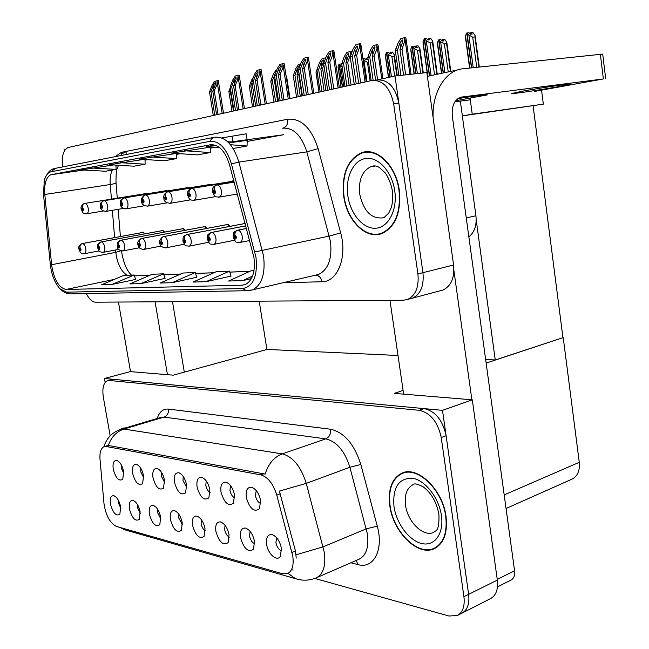 <?xml version="1.0" encoding="UTF-8"?>
<svg xmlns="http://www.w3.org/2000/svg" width="649" height="649" viewBox="0 0 649 649"><rect width="100%" height="100%" fill="white"/><g stroke="black" fill="none" stroke-linecap="round" stroke-linejoin="round"><path stroke-width="0.97" d="M210.811 184.819L208.694 184.332L207.907 184.811M188.583 187.934L186.596 187.472L185.841 187.934M233.94 181.322L231.985 181.03L231.158 181.517M167.474 190.903L165.6 190.449L164.878 190.903M164.789 232.058L161.861 230.363L161.147 230.825M185.525 230.225L182.41 228.44L181.663 228.919M207.339 228.31L204.013 226.412L203.234 226.907M230.322 226.29L226.769 224.286L225.957 224.789M147.396 193.727L145.627 193.28L144.938 193.727M145.052 233.802L142.293 232.196L141.612 232.642M460.344 101.106L475.928 215.793C476.877 225.284 474.516 232.285 468.846 236.796M64 148.824L64.373 150.933M440.525 290.687L443.016 290.022C451.185 286.079 454.706 277.74 453.586 265.019L426.864 72.583L394.998 75.99L375.341 80.314M410.136 298.767L412.61 298.118C420.698 294.151 424.146 285.665 422.937 272.669L394.998 75.99M470.095 98.356L472.229 114.192L462.348 115.879M541.582 90.398L543.335 104.148L472.229 114.192M543.335 104.148L462.356 115.887M533.105 105.876L562.951 337.675L495.252 359.976L485.655 359.53M398.015 355.49L266.893 349.438L259.211 301.152M495.252 359.976L476.204 219.865M276.612 537.705L275.906 542.645C276.896 547.083 278.819 549.808 281.65 550.806M281.415 548.243C279.751 540.82 276.571 536.252 271.89 534.549C267.672 534.33 265.92 537.623 266.642 544.438C267.932 554.092 277.164 562.099 280.433 556.225L281.415 548.243M206.22 480.852L205.822 485.387C206.56 488.916 207.996 491.301 210.122 492.559M209.862 489.719C208.353 482.953 205.619 478.824 201.652 477.331C197.864 477.169 196.339 480.398 197.085 487.018C200.152 497.442 204.078 501.069 208.864 497.88L209.862 489.719M230.509 485.549L229.949 490.393C230.768 494.246 232.374 496.753 234.751 497.897M234.5 494.927C232.95 487.975 230.087 483.716 225.893 482.158C221.877 481.964 220.246 485.274 220.984 492.072C224.221 502.918 228.375 506.626 233.462 503.17L234.5 494.927M140.792 468.31L140.76 471.896L143.794 477.972M143.534 475.693C142.123 469.438 139.722 465.649 136.322 464.327C133.102 464.238 131.869 467.264 132.631 473.389C135.284 482.718 138.618 486.109 142.642 483.578L143.534 475.693M178.913 514.292L178.791 518.04L182.491 524.79M182.247 522.68C180.738 516.044 178.11 512.02 174.354 510.585C170.987 510.471 169.673 513.489 170.411 519.63C173.324 529.6 176.974 533.186 181.371 530.387L182.247 522.68M137.41 504.451L137.466 507.575L140.371 513.554M140.143 511.826C138.708 505.53 136.298 501.726 132.907 500.403C129.865 500.33 128.721 503.218 129.467 509.067C132.112 518.348 135.406 521.78 139.34 519.362L140.143 511.826M256.217 490.53L255.455 495.682C256.379 499.892 258.164 502.504 260.817 503.527M260.574 500.436C258.992 493.289 255.982 488.892 251.552 487.261C247.293 487.042 245.533 490.425 246.263 497.418C249.687 508.719 254.1 512.507 259.503 508.759L260.574 500.436M201.352 519.646L201.117 523.694C201.831 527.102 203.21 529.479 205.262 530.817M205.019 528.546C203.47 521.731 200.719 517.586 196.761 516.093C193.207 515.955 191.796 519.038 192.534 525.333C195.592 535.685 199.454 539.36 204.111 536.334L205.019 528.546M250.084 531.32L249.565 535.969C250.449 540.041 252.169 542.645 254.724 543.797M254.481 541.298C252.859 534.086 249.841 529.673 245.419 528.051C241.436 527.856 239.806 531.077 240.536 537.705C243.943 548.924 248.275 552.761 253.524 549.224L254.481 541.298M225.041 525.309L224.676 529.665C225.471 533.389 227.012 535.879 229.3 537.145M229.056 534.744C227.474 527.742 224.595 523.459 220.417 521.901C216.652 521.739 215.135 524.887 215.874 531.344C219.094 542.118 223.183 545.874 228.124 542.605L229.056 534.744M161.455 472.253L161.325 476.155L164.749 482.613M164.481 480.122C163.045 473.705 160.538 469.811 156.961 468.44C153.57 468.327 152.247 471.409 153.002 477.696C155.776 487.367 159.297 490.831 163.556 488.105L164.481 480.122M183.237 476.423L182.986 480.649L186.823 487.464M186.563 484.787C185.087 478.208 182.466 474.2 178.702 472.764C175.125 472.634 173.705 475.79 174.459 482.231C177.372 492.266 181.087 495.812 185.598 492.867L186.563 484.787M118.183 499.933L118.296 502.715L120.852 508.297M120.641 506.796C119.238 500.655 116.925 496.956 113.697 495.682C110.801 495.625 109.73 498.456 110.476 504.176C113.015 513.14 116.147 516.499 119.87 514.251L120.641 506.796M157.626 509.238L157.602 512.678L160.887 519.046M160.652 517.107C159.183 510.649 156.669 506.739 153.099 505.368C149.903 505.271 148.67 508.224 149.416 514.211C152.191 523.824 155.655 527.337 159.816 524.741L160.652 517.107M121.152 464.587L121.201 467.84L123.878 473.535M123.626 471.482C122.247 465.382 119.943 461.699 116.706 460.425C113.648 460.36 112.496 463.313 113.259 469.292C115.798 478.305 118.97 481.623 122.775 479.262L123.626 471.482M292.788 556.209L276.782 495.155C273.213 483.732 267.867 476.974 260.744 474.865L106.298 446.528L103.978 446.731C100.863 448.337 99.54 452.564 100.019 459.435L104.002 503.673C105.836 515.549 109.989 523.143 116.487 526.461L282.558 573.748L287.685 573.513C292.253 571.015 293.956 565.247 292.788 556.209M457.642 615.333L461.869 613.183C467.442 610.109 469.698 603.83 468.635 594.33L442.496 410.346L104.448 378.481L105.138 382.423M462.323 612.956L490.409 598.686C496.031 595.595 498.335 589.397 497.337 580.084L472.302 399.816L442.496 410.346M267.072 349.446L173.259 375.163L130.303 371.626L104.448 378.481M472.302 399.816L394.178 393.375L403.11 390.43M562.951 337.675L486.142 363.083M563.227 337.683L579.273 462.307C580.028 470.598 577.602 476.204 572.012 479.132L506.05 508.5M399.305 190.319C396.19 165.552 376.728 146.804 361.525 152.758C347.434 159.573 341.504 174.143 343.751 196.46C346.915 220.636 365.995 239.83 381.863 233.543C395.436 227.036 401.252 212.621 399.305 190.319M367.212 151.769L365.695 152.296M253.929 257.442C255.536 271.68 252.599 280.741 245.119 284.611L242.101 285.203L66.052 289.47C58.718 287.734 53.899 279.484 51.604 264.719L44.805 194.489C44.075 183.732 46.095 177.145 50.865 174.735L210.438 144.768C218.786 144.281 225.154 150.957 229.535 164.789L253.929 257.442M255.99 257.329L231.417 163.873C226.46 148.272 219.281 140.768 209.887 141.352L51.036 171.782C47.953 172.488 45.714 175.335 44.327 180.325L43.491 194.213L50.297 264.33C51.555 274.86 54.792 283.021 60 288.829L66.539 292.155L242.637 288.554C253.313 286.55 257.758 276.141 255.99 257.329M443.016 290.022L412.61 298.118C420.698 294.151 424.146 285.665 422.937 272.669L398.859 103.142C395.33 86.917 387.988 79.194 376.818 79.989L374.262 80.265M363.31 152.474L364.057 152.093M112.009 284.449L134.156 275.006L123.667 275.427L101.682 284.749L112.009 284.449L135.633 279.419M140.971 283.597L163.556 273.813L152.272 274.267L129.857 283.921L140.971 283.597L165.057 278.389M206.009 281.69L229.462 271.144L216.304 271.68L193.013 282.072L206.009 281.69L231.02 276.093M172.212 282.68L195.227 272.531L183.067 273.026L160.214 283.037L172.212 282.68L196.769 277.285M86.349 293.599C89.108 299.116 92.158 301.98 95.517 302.191L403.337 300.244L407.613 299.44C415.693 295.473 419.124 286.972 417.907 273.927L393.651 103.799C390.106 87.51 382.764 79.762 371.601 80.549L67.975 147.55C63.286 149.984 61.525 156.433 62.693 166.915M221.763 137.921L246.19 133.824L247.115 139.73M254.092 270.146L252.291 270.219L228.57 281.033L242.677 280.619L251.398 278.64M113.299 164.96L81.612 169.892L105.706 171.239L116.066 169.389L115.984 165.122M210.211 147.185L171.685 153.123L197.28 154.892L210.3 152.572L210.211 147.177M233.145 148.491L247.05 146.009L247.212 140.346L228.829 142.877M214.997 145.068L206.812 146.585L219.516 147.534M143.543 159.427L109.373 164.724L133.962 166.193L145.108 164.205L145.027 159.524M176.252 153.44L139.308 159.151L164.4 160.765L176.431 158.616L176.341 153.448M232.05 136.541L232.869 141.685M230.971 141.953L227.604 141.685M195.227 272.531L196.777 277.334M229.462 271.144L231.036 276.141M242.677 280.619L252.575 276.068M163.556 273.813L165.073 278.437M134.156 275.006L135.641 279.459M151.144 156.953L176.431 158.616M184.511 150.738L210.3 152.572M230.476 144.735L247.05 146.009M120.333 162.688L145.108 164.205M91.785 168.002L116.066 169.389M380.306 233.583L381.896 233.535M446.033 516.499C442.788 489.419 417.202 465.26 401.731 473.226C391.834 478.483 387.859 489.338 389.814 505.798C393.018 531.985 418.045 556.891 434.376 548.624C443.908 543.521 447.794 532.813 446.033 516.499M404.733 472.269L403.727 472.91M125.711 427.853L122.58 428.283L120.795 429.305M293.153 570.057L291.969 569.765M106.298 446.528L109.243 445.636L108.334 445.571C111.222 437.085 116.422 431.577 123.935 429.046L282.242 453.878C292.942 456.726 300.941 466.558 306.255 483.375L279.362 491.09L295.473 550.985L296.22 558.067M461.869 613.183C467.442 610.109 469.698 603.83 468.635 594.33L446.106 435.739C442.723 420.211 435.39 411.166 424.105 408.61L113.502 379.332L108.123 380.501M109.243 445.636L265.198 474.078C268.362 463.792 274.04 457.058 282.242 453.878L325.79 438.87L164.035 417.096L160.563 417.485L121.566 429.086M314.765 578.429L448.946 616.015L457.188 615.56C462.753 612.494 464.992 606.198 463.921 596.666L441.239 437.548C437.84 421.972 430.506 412.886 419.238 410.306L109.267 380.468L107.345 380.712C103.402 382.861 102.071 388.386 103.353 397.277L110.168 435.844M435.479 547.651L436.615 547.383M214.746 115.157L210.966 91.614L213.432 85.222L215.29 82.537L215.265 84.759L212.799 91.16L214.267 90.795L218.413 81.287L218.259 80.614L217.188 80.719L214.535 81.409L212.158 85.108L209.505 91.98L213.286 115.481M82.326 207.396C82.188 205.246 83.031 203.916 84.873 203.405L146.909 193.41L84.654 203.437C82.821 203.948 82.025 205.271 82.253 207.404L81.75 209.246C82.699 211.404 83.259 211.331 83.429 209.027L82.326 207.396L82.926 209.092L82.748 209.822L82.253 209.181L82.253 207.404M218.056 114.427L214.267 90.795M216.579 114.751L212.799 91.16M210.966 91.614L209.505 91.98M216.928 83.883L217.188 80.719M143.502 232.293L82.269 243.562C80.468 244.105 79.681 245.427 79.9 247.52L79.413 249.289C80.346 251.431 80.898 251.39 81.06 249.159L79.973 247.52L80.565 249.2L80.395 249.897L79.908 249.248L79.9 247.52M79.973 247.52C79.835 245.411 80.671 244.089 82.48 243.545C84.005 243.829 85.092 245.468 85.757 248.462C86.139 251.268 85.717 253.013 84.484 253.694L84.119 253.759M143.534 232.31L82.48 243.545M232.018 111.344L228.846 91.371L230.281 87.607M233.47 111.028L230.29 91.022L230.671 90.041M230.29 91.022L228.846 91.371M235.514 110.573L231.693 86.463L234.175 79.924L236.098 77.166L236.098 79.438L233.608 85.984L235.149 85.595L239.327 75.949L239.14 75.195L238.061 75.3L235.279 76.022L232.837 79.811L230.16 86.844L233.981 110.914M101.447 204.808C101.309 202.61 102.169 201.247 104.035 200.719L166.947 190.571L103.808 200.752C101.95 201.279 101.139 202.634 101.366 204.816L100.83 206.715C101.82 208.929 102.412 208.848 102.607 206.479L101.447 204.808L102.071 206.552L101.877 207.307L101.366 206.642L101.366 204.816M238.978 109.811L235.149 85.595M237.437 110.152L233.608 85.984M231.693 86.463L230.16 86.844M237.834 78.537L238.061 75.3M257.288 105.771L253.426 81.052L255.941 74.367L257.921 71.544L257.961 73.848L255.446 80.549L257.061 80.151L261.255 70.352L261.052 69.516L259.957 69.621L257.045 70.376L254.53 74.262L251.82 81.45L255.682 106.128M121.59 202.09C121.452 199.827 122.328 198.432 124.219 197.896L188.023 187.585L123.975 197.929C122.093 198.464 121.274 199.851 121.509 202.099L120.933 204.046C121.955 206.317 122.58 206.236 122.799 203.802L121.59 202.09L122.239 203.875L122.028 204.646L121.493 203.973L121.509 202.099M260.93 104.968L257.061 80.151M259.308 105.325L255.446 80.549M253.426 81.052L251.82 81.45M259.778 72.923L259.957 69.621M280.157 100.725L276.263 75.373L278.802 68.526L280.839 65.63L281.268 65.963L280.92 67.983L278.38 74.846L280.076 74.424L284.294 64.47L284.059 63.553L282.956 63.651L279.889 64.446L277.31 68.429L274.576 75.795L278.47 101.098M142.837 199.219C142.699 196.898 143.591 195.463 145.506 194.919L210.195 184.446L145.254 194.951C143.34 195.495 142.512 196.923 142.748 199.227L142.131 201.239C143.194 203.567 143.851 203.478 144.102 200.971L142.837 199.219L143.51 201.052L143.283 201.847L142.715 201.158L142.748 199.227M283.986 99.881L280.076 74.424M282.283 100.254L278.38 74.846M276.263 75.373L274.576 75.795M282.818 67.017L282.956 63.651M163.134 230.46L101.041 241.947C99.216 242.507 98.413 243.862 98.64 246.012L98.113 247.821C99.086 250.019 99.662 249.97 99.849 247.683L98.713 246.003L99.329 247.723L99.151 248.445L98.632 247.78L98.64 246.012M98.713 246.003C98.583 243.846 99.427 242.491 101.268 241.931C102.858 242.215 104.002 243.894 104.684 246.969C105.065 249.841 104.603 251.625 103.313 252.331L102.923 252.404M163.167 230.476L101.268 241.931M252.526 106.825L249.321 86.374L251.893 79.559L253.434 77.174M254.043 106.485L250.839 86.009L252.039 82.821M250.839 86.009L249.321 86.374M275.598 101.731L272.361 80.752L275.922 72.169M183.748 228.529L120.795 240.252C118.937 240.82 118.126 242.207 118.361 244.413L117.802 246.271C118.799 248.526 119.416 248.486 119.627 246.133L118.443 244.405L119.075 246.174L118.881 246.912L118.345 246.231L118.361 244.413M118.443 244.405C118.305 242.191 119.173 240.803 121.03 240.227C122.71 240.519 123.894 242.247 124.592 245.395C124.973 248.332 124.486 250.173 123.123 250.903L122.702 250.985M183.789 228.545L121.03 240.227M274.008 102.08L270.771 81.141L273.367 74.173L275.809 70.408L276.652 70.189M275.233 80.054L274.357 80.265L277.594 101.293M274.998 78.537L274.357 80.265M272.361 80.752L270.771 81.141M298.199 96.742L294.93 75.243L297.364 68.616L299.343 65.809L299.781 66.149M205.433 226.493L141.604 238.459C139.73 239.043 138.91 240.463 139.146 242.734L138.537 244.649C139.584 246.961 140.225 246.912 140.468 244.495L139.227 242.726L139.884 244.543L139.673 245.298L139.113 244.6L139.146 242.734M139.227 242.726C139.089 240.454 139.965 239.019 141.855 238.443C143.624 238.735 144.865 240.503 145.579 243.732C145.96 246.742 145.433 248.632 144.005 249.394L143.543 249.484M205.473 226.509L141.855 238.443M296.528 97.115L293.267 75.657L295.879 68.526L298.394 64.665L300.601 64.105M301.98 95.914L298.702 74.327L299.035 73.418M298.702 74.327L297.023 74.74L300.292 96.287M298.589 70.465L297.023 74.74M294.93 75.243L293.267 75.657M321.928 91.509L318.635 69.467L321.085 62.677L323.121 59.797L323.6 60.17L323.283 62.134L320.825 68.932L322.594 68.494L323.883 64.916M228.27 224.359L163.564 236.569C161.666 237.169 160.83 238.629 161.074 240.957L160.425 242.929C161.504 245.306 162.185 245.249 162.453 242.767L161.163 240.949L161.844 242.815L161.617 243.594L161.033 242.88L161.074 240.957M161.163 240.949C161.025 238.613 161.917 237.145 163.832 236.552C165.698 236.853 166.996 238.662 167.718 241.988C168.099 245.071 167.539 247.009 166.039 247.804L165.536 247.902M228.31 224.376L163.832 236.552M320.176 91.898L316.882 69.889L319.519 62.596L322.099 58.637L325.774 57.785M325.895 90.633L322.594 68.494M324.127 91.022L320.825 68.932M318.635 69.467L316.882 69.889M325.263 59.197L325.279 57.834M285.949 75.308L286.639 76.558L286.387 78.148M521.853 91.314C540.333 87.883 574.089 82.926 570.414 84.175L559.511 86.455C540.885 89.878 508.792 94.592 511.777 93.456L521.853 91.314M457.821 98.624C477.266 95.614 487.139 94.365 487.431 94.876L455.639 100.749M471.864 399.776L453.911 270.528M403.646 394.154L389.968 300.325M433.102 117.501C432.056 92.02 445.798 70.108 462.842 68.794L602.702 54.094L605.687 78.724M534.241 91.477L603.375 78.943L460.904 97.155M470.29 99.808L454.876 101.82M461.853 96.977C454.787 98.94 451.599 105.243 452.288 115.871L514.576 570.787C515.071 575.403 513.878 578.502 511.006 580.076L497.491 586.858M167.45 374.684L155.087 301.809M130.514 371.642L118.451 302.045M172.488 301.704L184.308 372.137M316.907 69.816L316.014 71.958L319.04 92.15M316.014 71.958L316.104 73.134M342.372 86.998L339.013 64.202L338.097 66.612L341.147 87.274M338.097 66.612L338.178 67.91M342.169 67.034L339.257 64.146L341.155 63.967L341.853 64.843M343.767 86.69L340.709 65.979M339.257 64.146L342.534 86.966M370.125 80.882L367.448 62.345L368.51 62.239M362.896 58.442L364.34 58.305L365.419 59.643L367.326 59.465L366.247 58.126L365.395 59.611M366.247 58.126L367.894 57.98M367.448 62.345L363.943 60.357L363.002 59.189M367.018 81.563L363.943 60.357M394.649 76.063L391.866 56.495L394.073 56.293L394.324 54.808L392.467 52.034L390.187 52.293L389.684 53.648M394.073 56.293L396.839 75.787M391.866 56.495L388.289 54.467L386.715 52.553L388.637 52.374L389.757 53.737L391.672 53.567L390.552 52.204M389.935 77.101L386.447 52.618L385.417 55.157L388.589 77.393M385.417 55.157L385.482 56.723M391.461 76.769L388.289 54.467M386.715 52.553L390.114 77.061M398.997 190.352C400.928 212.426 395.176 226.688 381.742 233.129C366.044 239.351 347.15 220.36 344.027 196.436C341.804 174.346 347.669 159.93 361.607 153.188C376.663 147.291 395.922 165.844 398.997 190.352M383.372 232.926L381.855 233.105M367.261 152.207L368.802 151.809M121.688 429.054L124.77 428.137M445.725 516.442C447.469 532.586 443.624 543.181 434.189 548.235C418.029 556.412 393.27 531.774 390.09 505.847C388.159 489.565 392.085 478.824 401.885 473.624C417.193 465.739 442.513 489.654 445.725 516.442M397.164 45.454L395.849 49.3M395.971 48.935L395.874 48.204M434.562 74.822L430.157 42.931L426.271 40.717L424.527 38.656L429.581 75.884M424.527 38.656L426.555 38.486L427.805 39.954L429.825 39.784L428.583 38.323L427.642 39.767M424.43 38.713L423.043 41.512L423.091 43.402M429.378 75.925L424.219 38.729M431.098 75.56L426.271 40.717M428.583 38.323L430.603 38.153L432.713 41.228L432.485 42.729L436.842 74.335M430.157 42.931L432.485 42.729M427.861 76.249L423.043 41.512M304.211 95.419L300.268 69.402L302.84 62.385L304.933 59.408L305.403 59.773L305.071 61.817L302.499 68.843L304.292 68.396L308.526 58.296L308.251 57.274L307.139 57.372L303.919 58.207L301.258 62.304L298.499 69.841L302.434 95.809M233.567 181.128L167.718 191.804C165.787 192.364 164.943 193.824 165.187 196.201L164.513 198.27C165.625 200.663 166.322 200.573 166.598 197.986L165.276 196.185L165.974 198.075L165.73 198.894L165.138 198.18L165.187 196.201M165.276 196.185C165.146 193.8 166.047 192.323 167.994 191.771C169.9 191.974 171.222 193.775 171.961 197.166C172.358 200.411 171.742 202.456 170.135 203.299L169.551 203.397M233.575 181.136L167.994 191.771M308.234 94.535L304.292 68.396M306.442 94.924L302.499 68.843M300.268 69.402L298.499 69.841M307.058 60.819L307.139 57.372M329.53 89.838L325.555 63.107L328.143 55.928L330.309 52.861L330.82 53.25L330.495 55.327L327.899 62.523L329.789 62.053L334.04 51.79L333.732 50.671L332.613 50.768L329.213 51.644L326.471 55.846L323.681 63.578L327.656 90.243M189.021 192.98C188.883 190.522 189.808 189.005 191.78 188.437L234.005 181.574L191.487 188.478C189.524 189.046 188.672 190.546 188.924 192.988L188.202 195.122C189.354 197.588 190.092 197.491 190.408 194.83L189.021 192.98L189.743 194.919L189.484 195.763L188.859 195.033L188.924 192.988M333.764 88.897L329.789 62.053M331.882 89.319L327.899 62.523M325.555 63.107L323.681 63.578M332.58 54.289L332.613 50.768M356.22 83.948L352.212 56.479L354.825 49.113L357.064 45.965L357.615 46.379L357.299 48.472L354.687 55.863L356.674 55.368L359.497 47.393L360.057 47.353L360.941 44.935L360.593 43.702L359.457 43.799L355.879 44.724L353.048 49.048L350.233 56.966L354.249 84.378M234.143 182.109L216.677 184.957C214.681 185.533 213.821 187.074 214.081 189.597L213.294 191.796C214.503 194.327 215.281 194.229 215.63 191.487L214.178 189.581L214.933 191.577L214.649 192.445L213.992 191.698L214.081 189.597M214.178 189.581C214.048 187.05 214.981 185.492 216.977 184.908C219.111 185.119 220.571 187.017 221.35 190.611C221.731 194.027 221.033 196.201 219.232 197.126L218.526 197.239M234.151 182.118L216.977 184.908M360.698 82.958L356.674 55.368M358.702 83.397L354.687 55.863M352.212 56.479L350.233 56.966M359.497 47.393L359.457 43.799M420.682 73.248L417.494 50.371L419.7 50.168L419.935 48.716L417.972 45.828L415.66 46.087L415.157 47.393M419.7 50.168L422.888 73.013M417.494 50.371L413.827 48.286L412.188 46.322L414.119 46.16L415.287 47.547L417.218 47.377L416.05 45.99M415.733 73.775L411.904 46.395L410.809 49.008L414.297 73.929M410.809 49.008L410.866 50.727M417.364 73.597L413.827 48.286M412.188 46.322L415.928 73.751M448.224 71.909L444.395 43.929L446.626 43.734L446.828 42.323L444.752 39.305L442.415 39.565L441.904 40.83M446.626 43.734L450.406 71.447M444.395 43.929L440.639 41.787L438.935 39.792L440.882 39.63L442.099 41.049L444.03 40.887L442.821 39.467M443.178 72.98L438.635 39.865L437.475 42.558L441.701 73.296M437.475 42.558L437.507 44.424M444.865 72.623L440.639 41.787M438.935 39.792L443.381 72.939M476.723 67.309L472.691 37.155L474.922 36.969L475.1 35.606L472.902 32.45L470.533 32.71L470.03 33.926M474.922 36.969L478.946 67.074M472.691 37.155L468.838 34.965L467.061 32.921L469.016 32.766L470.282 34.219L472.229 34.056L470.963 32.604M471.434 67.877L466.745 33.002L465.503 35.768L469.852 68.048M465.503 35.768L465.52 37.812M473.226 67.683L468.838 34.965M467.061 32.921L471.645 67.853M346.866 86.009L343.54 63.383L346.014 56.439L348.124 53.478L348.635 53.875L348.326 55.863L345.852 62.823L347.71 62.369L350.379 54.857L351.012 54.8M245.152 223.467L186.774 234.573C184.843 235.189 184 236.69 184.251 239.083L183.545 241.112C184.681 243.553 185.395 243.497 185.703 240.941L184.348 239.075L185.054 240.99L184.811 241.793L184.194 241.063L184.251 239.083M184.348 239.075C184.211 236.674 185.111 235.165 187.058 234.549C189.021 234.857 190.384 236.715 191.131 240.138C191.512 243.294 190.903 245.29 189.321 246.125L188.77 246.222M245.16 223.499L187.058 234.549M345.025 86.414L341.699 63.837L344.359 56.366L347.02 52.301L351.433 51.36L351.774 52.626M351.036 85.092L347.71 62.369M349.178 85.498L345.852 62.823M343.54 63.383L341.699 63.837M350.379 54.857L350.363 51.449M373.126 80.314L369.76 56.99L372.258 49.868L374.432 46.833L374.984 47.255L374.692 49.259L372.193 56.39L374.149 55.919L378.205 45.901L377.848 44.651L376.769 44.74L373.248 45.633L370.506 49.811L367.821 57.461L371.171 80.646M245.784 225.852L211.339 232.464C209.384 233.088 208.532 234.638 208.783 237.096L208.021 239.189C209.205 241.704 209.96 241.647 210.3 239.01L208.889 237.088L209.619 239.059L209.359 239.887L208.71 239.132L208.783 237.096M208.889 237.088C208.751 234.613 209.668 233.064 211.639 232.439C213.716 232.748 215.143 234.662 215.906 238.183C216.287 241.42 215.638 243.472 213.959 244.34L213.367 244.454M245.793 225.884L211.639 232.439M377.588 79.819L374.149 55.919M375.617 80.119L372.193 56.39M369.76 56.99L367.821 57.461M376.842 48.221L376.769 44.74M400.952 75.349L397.399 50.241L399.906 42.948L402.153 39.824L402.761 40.279L402.477 42.307L399.962 49.616L402.031 49.113L404.733 41.22L405.268 41.179L406.087 38.94L405.682 37.577L404.595 37.666L400.879 38.607L398.056 42.899L395.355 50.744L398.867 75.576M246.482 228.464L237.38 230.225C235.4 230.866 234.532 232.456 234.8 234.995L233.973 237.153C235.206 239.741 236.009 239.676 236.39 236.958L234.906 234.987L235.668 237.015L235.384 237.867L234.695 237.096L234.8 234.995M234.906 234.987C234.768 232.439 235.701 230.841 237.696 230.2C239.903 230.509 241.396 232.48 242.174 236.106C242.556 239.424 241.858 241.542 240.089 242.45L239.432 242.58M246.49 228.497L237.696 230.2M405.657 74.846L402.031 49.113M403.556 75.073L399.962 49.616M397.399 50.241L395.355 50.744M404.733 41.22L404.595 37.666M475.928 215.793L466.258 217.902M453.586 265.019L417.907 273.927M291.977 552.429L295.473 550.985M497.337 580.084L463.921 596.666M579.273 462.307L504.192 494.903M276.782 495.155L280.303 493.848M260.744 474.865L263.965 473.729M51.604 264.719L115.838 252.339L116.301 255.925C118.264 265.652 121.907 272.101 127.236 275.281M115.644 249.97L115.838 252.339L120.771 250.79M242.101 285.203L245.671 284.384M209.887 141.352L211.939 138.513L214.9 137.199C225.373 136.493 233.372 144.792 238.889 162.104L263.567 256.039C265.538 273.789 261.839 285.073 252.477 289.884L249.257 290.606M315.487 275.168L318.545 274.454C328.248 269.668 332.239 258.764 330.519 241.744L306.831 151.866C301.477 135.317 293.405 127.423 282.623 128.194C286.387 127.196 288.083 124.202 287.71 119.221C301.241 118.118 311.382 127.926 318.124 148.637L340.668 232.918C347.572 257.101 337.415 282.185 321.92 281.755L282.98 282.761M254.854 251.966L329.335 236.049L340.668 232.918M121.558 153.983L126.052 151.72L126.247 154.503M51.036 171.782L55.538 168.31L214.227 137.328M318.124 148.637L306.831 151.866L238.889 162.104L231.417 163.873M66.539 292.155L69.97 293.892L71.641 293.867M248.307 290.695L246.474 290.72L242.637 288.554M115.011 156.701L121.452 152.337L287.71 119.221M393.651 103.799L398.859 103.142M121.339 155.46L121.452 152.337M321.92 281.755C321.166 277.975 319.292 275.776 316.29 275.152L315.755 275.111M51.531 174.557L83.64 170.006M115.993 165.422L117.477 165.211M117.534 165.211L116.001 165.795M112.277 170.07C110.476 173.908 109.795 178.726 110.233 184.519L111.441 199.121M44.805 194.489L110.233 184.519C114.078 183.902 116.001 183.261 116.017 182.596C115.976 174.183 116.366 169.543 117.169 168.675L118.507 165.276M112.366 210.3L114.622 237.607M66.052 289.47L114.256 279.419M134.448 275.882L149.951 275.273M163.856 274.722L180.698 274.056M195.536 273.472L213.894 272.75M229.77 272.126L249.833 271.339M210.438 144.768L211.298 144.646M228.278 142.318L283.629 134.724L246.977 141.45M215.468 147.234L210.227 148.199M180.171 153.716L176.358 154.413M147.623 159.686L145.035 160.165M360.828 464.506L349.892 467.239L306.255 483.375L324.305 552.388C325.952 565.555 323.364 574.008 316.534 577.724L359.246 559.138C366.239 555.366 368.973 547.075 367.448 534.249L349.892 467.239C344.684 450.925 336.644 441.474 325.79 438.87C329.319 437.166 330.909 433.946 330.552 429.216C344.181 432.323 354.273 444.094 360.828 464.506L377.28 526.169C383.957 549.687 373.605 569.287 358.118 564.614L350.89 562.772M296.114 554.79L323.129 546.815L366.312 528.83L377.28 526.169M120.974 527.734L127.35 530.566M103.905 446.763C106.468 438.302 112.017 432.51 120.56 429.387L123.935 429.046L164.035 417.096C167.312 415.717 168.781 413.048 168.456 409.089L330.552 429.216M297.859 579.346L295.449 578.648L288.051 573.359M157.18 418.491C159.394 411.791 163.15 408.659 168.456 409.089M441.239 437.548L446.106 435.739M419.238 410.306L424.105 408.61M109.267 380.468L113.502 379.332M358.118 564.614L356.131 560.493M213.919 88.256L213.432 85.222M84.873 203.405C86.422 203.616 87.534 205.246 88.207 208.288C88.597 211.233 88.142 213.067 86.836 213.781L86.422 213.846M222.193 113.51L217.456 83.835M234.687 83.145L234.175 79.924M104.035 200.719C105.665 200.93 106.825 202.602 107.515 205.725C107.904 208.743 107.418 210.617 106.038 211.363L105.592 211.436M243.164 108.886L238.37 78.48M256.477 77.799L255.941 74.367M124.219 197.896C125.938 198.107 127.147 199.819 127.853 203.023C128.242 206.114 127.715 208.045 126.271 208.816L125.776 208.897M265.157 104.035L260.314 72.866M279.362 72.185L278.802 68.526M145.506 194.919C147.315 195.13 148.58 196.882 149.302 200.176C149.692 203.34 149.124 205.327 147.607 206.139L147.072 206.22M288.253 98.94L283.362 66.969M274.876 74.976L274.77 74.278M297.923 72.29L297.364 68.616M321.669 66.604L321.085 62.677M427.391 76.347L457.902 69.849M603.375 78.943L600.357 54.11M497.239 579.379L514.576 570.787M359.741 194.221C363.781 211.712 371.836 219.54 383.916 217.715L388.743 213.083L391.266 207.607C392.702 202.731 393.067 197.182 392.377 190.976C391.16 183.099 386.901 174.703 385.035 172.715L379.503 167.588C376.558 165.706 373.735 165.381 371.05 166.615C362.142 170.898 358.37 180.106 359.741 194.221M394.746 190.822C397.586 209.992 388.418 227.474 375.852 228.213C363.318 229.235 350.492 214.178 347.88 196.006C345.09 177.858 353.137 160.246 365.663 158.486C378.148 156.441 392.093 171.628 394.746 190.822M375.511 165.982L371.05 166.615L375.146 165.925M405.544 505.23C407.564 521.91 423.529 537.55 433.824 532.326C435 529.925 439.503 533.64 438.927 514.349C436.542 501.985 431.236 492.778 423.026 486.726C417.388 483.894 414.086 483.205 413.121 484.649C406.866 487.975 404.335 494.83 405.544 505.23M441.425 515.622C444.086 533.583 434.66 546.563 421.947 543.578C409.268 540.844 396.45 523.621 394 506.593C392.475 487.553 398.608 478.094 412.391 478.216C425.038 480.049 438.951 497.694 441.425 515.622M303.432 66.303L302.84 62.385M312.542 93.578L307.602 60.771M328.767 60.122L328.143 55.928M191.78 188.437C193.791 188.648 195.179 190.498 195.941 193.986C196.331 197.312 195.673 199.421 193.978 200.306L193.329 200.411M338.121 87.94L333.132 54.24M355.482 53.624L354.825 49.113M365.079 81.993L360.057 47.353M346.631 60.633L346.014 56.439M372.899 54.37L372.258 49.868M234.459 240.252L213.959 244.34C208.791 243.764 210.381 245.152 207.323 239.189C207.842 234.727 206.552 235.1 210.99 232.553L211.339 232.464M381.782 78.894L377.377 48.172M400.595 47.791L399.906 42.948M249.687 240.519L240.089 242.45C234.816 241.907 236.358 243.318 233.202 237.145C233.729 232.658 232.439 232.918 236.999 230.322L237.38 230.225M409.941 74.392L405.268 41.179M209.286 184.235L208.694 184.332M187.139 187.383L186.596 187.472M232.626 180.925L231.985 181.03M166.103 190.368L165.6 190.449M162.299 230.281L161.861 230.363M182.88 228.351L182.41 228.44M204.524 226.314L204.013 226.412M227.32 224.181L226.769 224.286M146.098 193.207L145.627 193.28M142.699 232.123L142.293 232.196M272.823 534.833L271.89 534.549M202.504 477.607L201.652 477.331M226.842 482.467L225.893 482.158M136.963 464.538L136.322 464.327M174.995 510.779L174.354 510.585M133.443 500.566L132.907 500.403M252.599 487.61L251.552 487.261M197.458 516.304L196.761 516.093M246.255 528.302L245.419 528.051M221.179 522.137L220.417 521.901M157.666 468.667L156.961 468.44M179.481 473.016L178.702 472.764M114.192 495.828L113.697 495.682M153.683 505.539L153.099 505.368M117.299 460.612L116.706 460.425M104.611 446.536L107.426 445.685M280.676 555.804L280.433 556.225M366.636 151.955L361.525 152.758M131.471 275.111C127.236 271.136 124.105 264.232 122.069 254.408L121.598 250.985M44.878 178.548C47.45 172.52 50.573 169.227 54.24 168.651M60 288.829C63.318 292.115 66.636 293.802 69.97 293.892L246.474 290.72L252.477 289.884L315.471 275.176M407.613 299.44L412.61 298.118M50.865 174.735L84.037 170.03M115.993 165.495L118.402 165.268M116.017 182.661L117.282 198.18M118.191 209.327L120.406 236.544M134.44 275.849L150.024 275.241M163.84 274.697L180.779 274.024M195.527 273.448L213.967 272.718M229.762 272.093L249.914 271.306M402.826 472.805L401.731 473.226M123.618 427.975L122.58 428.283M119.878 527.426L125.062 529.909L295.449 578.648C302.539 580.952 309.573 580.644 316.534 577.724M103.28 211.022L86.836 213.781C81.571 213.123 83.064 212.791 81.328 209.294C80.435 207.356 81.336 205.465 84.037 203.608M223.516 113.226L218.47 81.644M99.094 250.912L84.484 253.694C79.332 253.134 80.736 252.818 79 249.289C78.042 247.415 79 245.549 81.871 243.667M123.375 208.451L106.038 211.363C102.291 211.014 100.4 209.481 100.368 206.763C100.765 203.794 99.054 203.883 103.191 200.93M244.47 108.602L239.384 76.339M144.565 205.741L126.271 208.816C122.353 208.426 120.406 206.861 120.43 204.102C120.901 200.987 118.978 201.304 123.367 198.099M266.439 103.751L261.328 70.782M166.939 202.869L147.607 206.139C143.502 205.709 141.49 204.102 141.579 201.295C140.565 199.722 141.587 197.661 144.646 195.122M289.519 98.656L284.367 64.941M118.718 249.386L103.313 252.331C97.91 251.723 99.508 251.463 97.666 247.821C98.064 245.054 96.271 244.9 100.652 242.053M139.397 247.764L123.123 250.903C119.319 250.66 117.38 249.119 117.307 246.271C117.769 243.407 115.798 243.383 120.406 240.349M161.203 246.052L144.005 249.394C140.022 249.119 138.018 247.537 138.002 244.641C136.971 243.042 138.042 241.014 141.231 238.556M184.243 244.235L166.039 247.804C161.836 247.464 159.768 245.833 159.841 242.921C158.729 241.396 159.849 239.303 163.199 236.666M289.998 98.559L286.696 76.915M318.951 92.166L316.039 72.704M341.041 87.299L338.113 67.447M388.435 77.434L385.409 56.187M397.293 75.738L394.389 55.27M381.742 233.129L383.932 232.658M123.691 428.275L125.192 427.829M434.189 548.235L437.564 546.709M402.956 473.202L405.917 472.058M437.264 74.246L432.786 41.779M427.659 76.29L423.002 42.753M190.603 199.835L170.135 203.299C165.714 202.723 163.645 201.068 163.921 198.334C163.264 195.787 164.335 193.67 167.118 191.974M313.792 93.31L308.599 58.808M215.663 196.615L193.978 200.306C188.9 199.665 190.441 200.93 187.545 195.195C188.023 190.506 187.017 191.114 190.895 188.648M339.338 87.672L334.121 52.35M237.323 194.035L219.232 197.126C214.016 196.525 215.525 197.742 212.572 191.869C213.067 187.131 212.045 187.634 216.085 185.119M366.271 81.725L361.031 45.544M414.119 73.945L410.785 50.143M423.31 72.964L420 49.21M441.482 73.345L437.426 43.808M450.787 71.358L446.901 42.85M469.592 68.072L465.43 37.147M479.303 67.034L475.182 36.157M208.629 242.304L189.321 246.125C184.275 245.517 185.898 246.928 182.913 241.112C183.416 236.69 182.15 237.177 186.417 234.67M382.894 78.651L378.286 46.485M411.044 74.278L406.169 39.573"/></g></svg>
